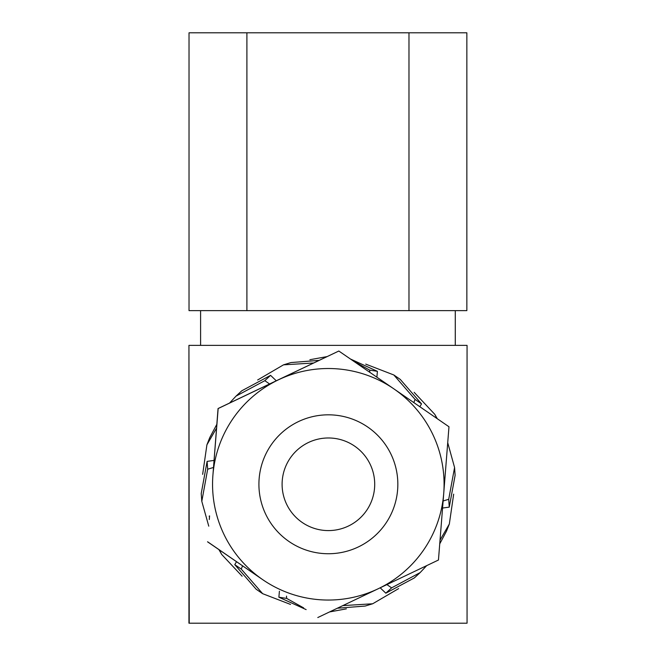 <?xml version="1.0" encoding="UTF-8"?>
<svg xmlns="http://www.w3.org/2000/svg" width="656" height="656" viewBox="0 0 656 656"><rect width="100%" height="100%" fill="white"/><g stroke="black" fill="none" stroke-linecap="round" stroke-linejoin="round"><path stroke-width="0.98" d="M338.824 351.026L278.505 379.783A115.768 115.768 90 0 1 393.912 388.893A115.768 115.768 -90 0 1 378.135 588.785L438.454 560.019L443.727 493.394L448.975 426.761L393.912 388.893L338.824 351.026L278.374 379.783L218.054 408.54L212.913 475.174A115.768 115.768 -90 0 1 278.505 379.783L218.161 408.54L212.913 475.174A115.768 115.768 -90 0 0 262.728 579.674L207.649 541.807M317.791 617.542L378.135 588.785A115.768 115.768 -90 0 1 262.728 579.674L207.542 541.807M386.909 584.603L391.616 587.858L420.143 572.598L426.671 565.644M391.616 587.858L385.826 593.18L414.354 577.92L420.143 572.598M440.037 540.118L449.335 524.005L446.424 531.294L439.733 543.857M443.128 500.971L448.712 499.298L454.575 467.523L455.116 475.346L449.253 507.121L442.07 508.113M342.809 605.619L372.674 603.774L365.146 606.062L337.348 608.227M372.674 603.774L398.627 588.612M446.949 452.476L446.99 452.009M449.335 524.005L453.673 494.157M380.513 588.129L385.826 593.18M454.575 467.523L447.72 442.702M448.712 499.298L449.253 507.121M413.821 402.579L415.084 399.43L393.83 374.978L400.275 379.414L421.529 403.875L419.84 406.72M436.953 418.495L434.772 414.33L414.149 392.321M350.452 359.012L377.405 371.329L376.888 377.192M393.83 374.978L365.736 364.121M415.084 399.43L421.529 403.875M313.724 362.989L283.507 364.843L290.993 362.555L319.103 360.374M369.82 372.329L369.672 370.14L353.076 360.816M327 356.61L309.886 359.718M369.672 370.14L377.405 371.329M269.583 383.973L264.827 380.677L236.062 396.093L241.81 390.779L270.575 375.355L275.832 380.357M283.507 364.843L257.652 379.98M216.496 428.22L206.911 444.834L209.781 437.536L216.8 424.391M236.062 396.093L229.559 403.055M264.827 380.677L270.575 375.355M213.389 467.498L207.681 469.204L201.802 501.356L201.22 493.533L207.107 461.381L214.282 460.389M206.911 444.834L202.655 474.362M209.289 519.544L209.576 515.887M201.802 501.356L208.772 526.169M207.681 469.204L207.107 461.381M242.548 565.882L241.252 569.088L262.646 593.68L256.16 589.236L234.774 564.644L236.504 561.725M219.317 549.9L221.703 554.468L242.138 576.206M209.51 516.78L209.157 516.174M306.147 609.613L278.882 597.206L279.407 591.228M262.646 593.68L290.526 604.43M241.252 569.088L234.774 564.644M286.5 596.107L286.656 598.403L303.662 607.899M329.542 611.941L346.368 608.858M286.656 598.403L278.882 597.206M189.223 345.368L467.056 345.368L467.056 623.2L188.944 623.2L188.944 345.368L189.223 623.2M328.377 414.822A69.462 69.462 -90 0 1 397.839 484.284A69.462 69.462 -90 0 1 328.377 553.738A69.462 69.462 -90 0 1 258.915 484.284A69.462 69.462 -90 0 1 328.377 414.822L328.139 414.822M328.402 437.978A46.305 46.305 -90 0 1 368.508 507.432A46.305 46.305 -90 0 1 288.304 507.432A46.305 46.305 -90 0 1 328.402 437.978M408.975 32.8L466.859 32.8L466.859 310.632L246.902 310.632L408.975 310.632L408.975 32.8L189.026 32.8L189.026 310.632L246.902 310.632L246.902 32.8M437.281 418.717L434.772 414.33M218.924 549.63L221.703 554.468M200.597 310.632L200.597 345.368M455.28 310.632L455.28 345.368"/></g></svg>
